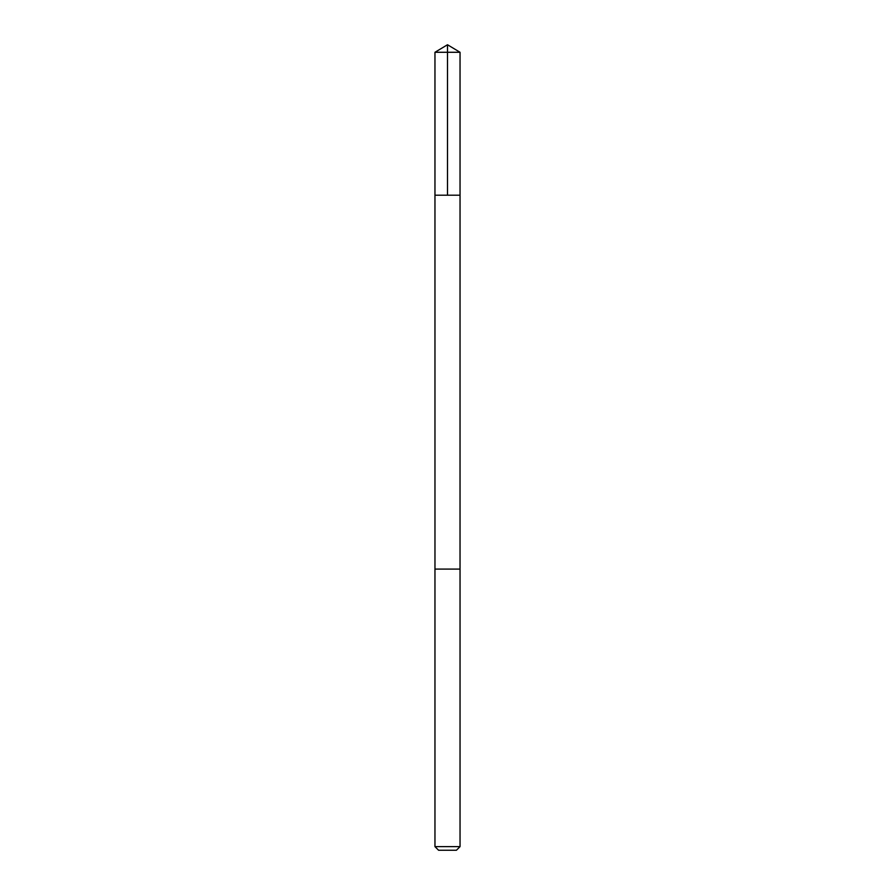 <?xml version="1.0" encoding="UTF-8"?>
<svg xmlns="http://www.w3.org/2000/svg" width="895" height="895" viewBox="0 0 895 895"><rect width="100%" height="100%" fill="white"/><g stroke="black" fill="none" stroke-linecap="round" stroke-linejoin="round"><path stroke-width="1.34" d="M450.319 195.211L460.041 195.211L460.041 52.279L434.959 52.279L434.959 195.211L460.041 195.211L460.03 569.086L434.97 569.086L434.959 195.211L450.319 195.211M460.041 569.086L434.959 569.086L434.959 846.625L460.041 846.625L460.041 569.086M460.041 846.625L456.416 850.25L438.584 850.25L434.959 846.625M447.5 195.211L447.5 44.75L434.959 52.279M447.5 44.75L460.041 52.279"/></g></svg>

